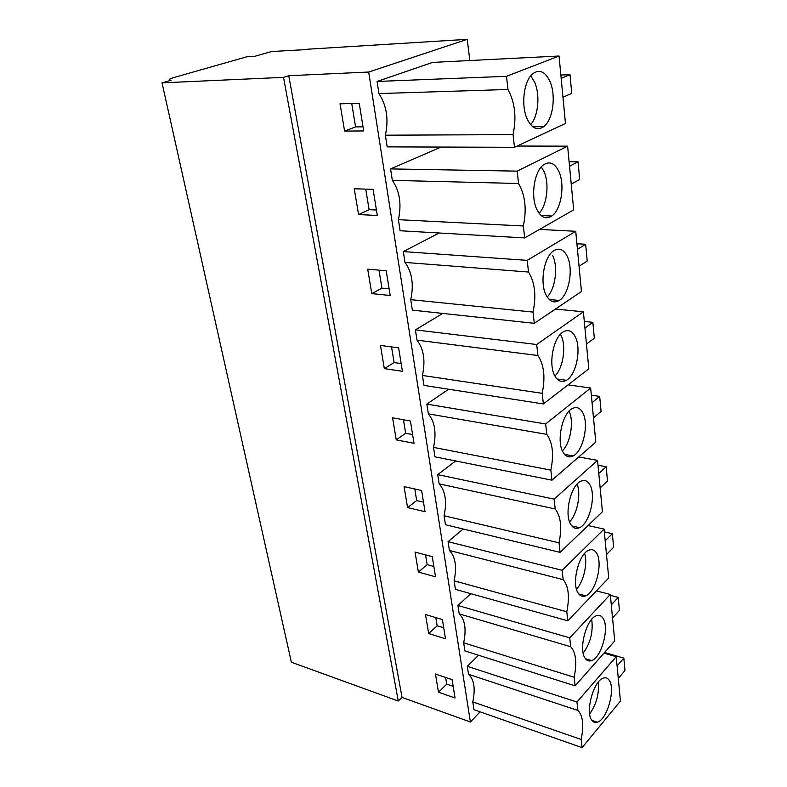 <?xml version="1.0" encoding="UTF-8"?>
<svg xmlns="http://www.w3.org/2000/svg" width="787" height="787" viewBox="0 0 787 787"><rect width="100%" height="100%" fill="white"/><g stroke="black" fill="none" stroke-linecap="round" stroke-linejoin="round"><path stroke-width="1.18" d="M480.1 711.832L470.39 721.994L402.039 697.42L398.281 701.01L291.377 662.231L162.024 82.851L171.064 80.264L169.254 79.851L169.441 80.727M169.254 79.851C168.949 79.29 170.671 78.464 174.419 77.382L246.744 56.802L254.821 56.31L271.515 51.529L307.569 49.512M469.839 60.53L467.222 39.35L307.52 49.227M467.222 39.35L368.69 72.03L288.75 75.729L283.527 77.352L162.024 82.851M470.39 721.994L368.69 72.03M472.79 701.906L473.99 709.687L582.095 747.65L620.441 701.04L616.221 656.702L576.95 702.034L577.904 710.454L468.531 674.321C474.118 679.407 475.535 688.605 472.79 701.906L581.17 739.475L582.095 747.65M478.526 655.246L467.291 666.314L468.531 674.321M442.727 313.423L415.398 329.871L416.982 340.141C423.76 348.926 425.58 360.692 422.422 375.448L423.957 385.394L543.384 403.947L588.814 368.828L583.393 311.8L536.695 344.509L415.398 329.871M439.166 233.001L403.318 251.584L404.99 262.415C412.063 272.154 413.982 284.569 410.735 299.65L412.349 310.137L534.304 323.329L581.455 291.505L575.73 231.289L527.221 260.369L403.318 251.584M454.109 580.806L455.427 589.365L567.811 620.825L608.725 577.963L604.072 529.11L562.125 570.319L563.177 579.655L449.426 550.467C455.447 556.852 457.001 566.965 454.109 580.806L566.788 611.774L567.811 620.825M463.159 529.002L448.069 541.663L449.426 550.467M463.671 642.792L464.92 650.938L575.13 685.831L614.726 640.972L610.299 594.46L569.729 637.863L570.723 646.727L459.205 613.88C464.999 619.585 466.484 629.216 463.671 642.792L574.166 677.243L575.13 685.831M470.842 593.673L457.916 605.478L459.205 613.88M433.519 447.39L434.975 456.834L551.972 480.178L595.798 442.146L590.653 388.06L545.637 423.967L546.808 434.365L428.354 413.864C434.867 421.773 436.588 432.948 433.519 447.39L550.841 470.124L551.972 480.178M448.649 389.231L426.849 404.115L428.354 413.864M444.065 515.751L445.452 524.732L560.098 552.366L602.429 511.766L597.53 460.395L554.107 499.125L555.209 508.973L439.156 483.877C445.412 490.99 447.046 501.614 444.065 515.751L559.026 542.833L560.098 552.366M455.663 460.956L437.72 474.62L439.156 483.877M392.329 180.351C399.727 191.143 401.744 204.256 398.399 219.681L400.101 230.748L524.693 237.93L573.684 209.854L567.624 146.166L517.167 171.133L518.564 183.509L392.329 180.351L390.559 168.91L441.104 147.061M385.364 135.187L387.165 146.884L514.482 147.297L565.469 123.48L559.045 56.025L506.494 76.319L507.969 89.482L378.94 93.574C386.683 105.527 388.817 119.398 385.364 135.187L513.055 134.626L514.482 147.297M559.045 56.025L432.565 62.409L377.071 81.464L378.94 93.574M402.039 697.42L288.75 75.729M455.043 697.971L438.487 692.216L435.447 674.026L452.092 679.634L455.043 697.971M402.413 371.307L384.341 368.631L380.455 345.424L398.635 347.854L402.413 371.307M367.696 269.184L386.21 270.748L390.195 295.479L371.789 293.63L367.696 269.184M418.379 572.07L415.044 552.09L432.27 556.635L435.516 576.792L418.379 572.07L427.154 564.663L425.56 554.865M428.669 633.545L425.482 614.499L442.412 619.595L445.511 638.818L428.669 633.545L437.159 625.783L435.821 617.608M410.421 421.015L414.011 443.288L396.255 439.854L392.565 417.808L410.421 421.015M407.587 507.585L404.085 486.612L421.616 490.517L425.029 511.698L407.587 507.585L416.677 500.571L414.788 488.993M354.239 188.762L373.097 189.352L377.307 215.471L358.557 214.566L354.239 188.762M363.683 130.937L344.588 131.075L340.023 103.805L359.236 103.313L363.683 130.937M398.281 701.01L283.527 77.352M581.17 739.475C584.023 725.26 582.931 715.58 577.904 710.454M576.95 702.034L467.291 666.314M616.221 656.702L604.003 653.121M583.393 311.8L555.465 309.045M422.422 375.448L542.184 393.323L543.384 403.947M416.982 340.141L537.934 355.517C544.063 364.824 545.48 377.426 542.184 393.323M536.695 344.509L537.934 355.517M575.73 231.289L539.557 229.41M410.735 299.65L533.035 312.075L534.304 323.329M404.99 262.415L528.53 272.036C534.934 282.454 536.429 295.794 533.035 312.075M527.221 260.369L528.53 272.036M566.788 611.774C569.798 596.93 568.598 586.226 563.177 579.655M562.125 570.319L448.069 541.663M604.072 529.11L588.046 525.559M574.166 677.243C577.087 662.713 575.946 652.541 570.723 646.727M569.729 637.863L457.916 605.478M610.299 594.46L596.398 590.88M550.841 470.124C554.028 454.591 552.69 442.668 546.808 434.365M545.637 423.967L426.849 404.115M590.653 388.06L568.086 384.853M559.026 542.833C562.125 527.654 560.856 516.37 555.209 508.973M554.107 499.125L437.72 474.62M597.53 460.395L578.73 456.952M398.399 219.681L523.345 225.987C526.847 209.312 525.254 195.156 518.564 183.509M517.167 171.133L390.559 168.91M567.624 146.166L517.177 146.038M523.345 225.987L524.693 237.93M513.055 134.626C516.675 117.529 514.983 102.477 507.969 89.482M506.494 76.319L377.071 81.464M453.164 686.353L446.701 684.139L445.599 677.45M438.487 692.216L446.701 684.139M401.163 363.574L394.11 362.561L391.552 346.91M384.341 368.631L394.11 362.561M389.122 288.819L381.931 288.131L378.99 270.138M371.789 293.63L381.931 288.131M433.853 566.463L427.154 564.663M443.74 627.8L437.159 625.783M412.604 434.581L405.669 433.283L403.465 419.766M396.255 439.854L405.669 433.283M423.495 502.136L416.677 500.571M376.432 210.021L369.103 209.686L365.748 189.126M358.557 214.566L369.103 209.686M363.023 126.835L355.567 126.914L351.74 103.5M344.588 131.075L355.567 126.914M591.873 720.341C593.349 722.299 595.179 722.919 597.363 722.21C607.171 719.702 615.788 688.723 609.158 680.214C607.643 678.01 605.705 677.322 603.334 678.148C593.605 680.676 584.938 712.304 591.873 720.341M617.106 665.969L623.835 658.119L624.976 670.514L618.287 678.433M623.835 658.119L604.564 652.482M554.874 375.93C557.983 381.311 561.81 382.767 566.374 380.298C576.31 375.114 581.652 348.493 575.179 336.59C572.07 330.756 568.076 329.192 563.207 331.898C553.291 337.269 548.116 364.548 554.874 375.93M584.938 328.051L592.857 322.336L594.323 338.213L586.463 344.047M592.857 322.336L584.308 321.45M546.208 295.253C549.788 301.726 554.137 303.457 559.262 300.447C569.001 294.751 573.664 268.928 567.24 256.316C563.669 249.331 559.144 247.482 553.674 250.768C543.955 256.66 539.508 283.172 546.208 295.253M577.451 249.371L585.656 244.265L587.2 261.009L579.055 266.242M585.656 244.265L576.91 243.744M578.209 593.162C580.206 596.153 582.714 597.028 585.725 595.798C595.798 592.227 603.186 563 596.595 553.153C594.559 549.847 591.932 548.893 588.686 550.28C578.671 553.93 571.313 583.816 578.209 593.162M605.193 540.807L612.355 533.655L613.614 547.29L606.492 554.53M612.355 533.655L604.337 531.874M585.213 658.335C586.935 660.765 589.079 661.503 591.657 660.568C601.622 657.538 609.65 627.416 603.029 618.238C601.278 615.542 599.005 614.726 596.231 615.808C586.315 618.887 578.288 649.649 585.213 658.335M611.292 604.898L618.228 597.372L619.428 610.368L612.532 617.962M618.228 597.372L610.378 595.346M563.079 452.25C565.764 456.696 569.109 457.926 573.123 455.939C583.177 451.285 589.217 423.819 582.695 412.604C579.989 407.755 576.487 406.436 572.198 408.63C562.174 413.431 556.261 441.556 563.079 452.25M592.04 402.649L599.694 396.402L601.081 411.473L593.487 417.828M599.694 396.402L591.322 395.182M570.841 524.565C573.162 528.215 576.064 529.258 579.557 527.683C589.67 523.562 596.389 495.22 589.827 484.694C587.476 480.68 584.436 479.558 580.688 481.319C570.624 485.549 563.984 514.541 570.841 524.565M598.779 473.479L606.177 466.75L607.505 481.073L600.156 487.901M606.177 466.75L597.992 465.225M537.029 209.834C541.131 217.576 546.04 219.642 551.756 216.022C561.22 209.863 565.223 184.738 558.849 171.418C554.756 163.096 549.67 160.902 543.581 164.827C534.127 171.222 530.379 197.025 537.029 209.834M569.532 166.254L578.052 161.827L579.685 179.515L571.234 184.089M578.052 161.827L569.109 161.728M527.3 119.24C531.992 128.458 537.482 130.927 543.768 126.648C552.917 120.057 556.291 95.552 549.956 81.474C545.293 71.617 539.616 69 532.907 73.614C523.778 80.471 520.699 105.684 527.3 119.24M561.17 78.326L570.014 74.676L571.736 93.387L562.961 97.214M570.014 74.676L560.856 75.031M589.66 713.917C596.359 704.503 599.251 693.918 598.307 682.172M554.924 376.029C563.315 367.982 566.561 345.463 560.826 334.967M547.172 296.955C555.445 288.868 558.337 266.577 552.553 255.332M576.497 589.129C583.639 581.76 587.83 563.325 584.633 553.458M583.187 653.092C590.496 643.087 593.329 631.843 591.696 619.379M562.38 450.872C570.545 443.002 574.195 421.301 569.05 411.188M569.562 521.811C577.235 514.226 581.239 494.177 577.107 484.153M539.095 213.316C547.132 205.092 549.611 183.125 543.817 171.153L541.318 166.962M530.645 124.69C538.338 116.24 540.344 94.696 534.56 82.025L530.743 75.827M591.913 720.39L597.363 722.21M557.039 379L566.374 380.298M549.237 299.513L559.262 300.447M578.789 593.978L585.725 595.798M585.489 658.719L591.657 660.568M564.574 454.374L573.123 455.939M571.824 525.942L579.557 527.683M541.151 215.559L551.756 216.022M532.769 126.746L543.768 126.648"/></g></svg>
